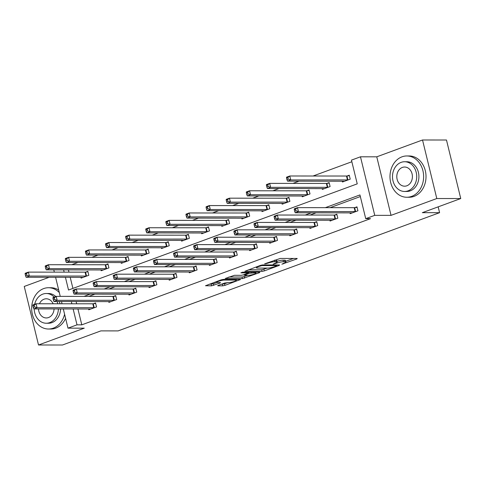 <?xml version="1.0" encoding="UTF-8"?>
<svg xmlns="http://www.w3.org/2000/svg" width="485" height="485" viewBox="0 0 485 485"><rect width="100%" height="100%" fill="white"/><g stroke="black" fill="none" stroke-linecap="round" stroke-linejoin="round"><path stroke-width="0.73" d="M281.882 264.198L296.868 258.929L297.19 258.463L280.263 258.45L264.61 263.858L267.671 263.222A5.189 0.867 166.3 0 1 274.728 261.73L276.141 261.736A5.189 0.867 166.3 0 1 277.129 261.991A5.189 0.867 166.3 0 1 275.098 263.228L273.134 264.192L276.414 263.228A5.189 0.867 166.3 0 1 283.476 261.736L284.883 261.742A5.189 0.867 166.3 0 1 285.877 261.997A5.189 0.867 166.3 0 1 283.846 263.228L281.882 264.198M218.311 285.374L217.674 285.756L217.989 285.841L222.736 285.841L224.943 285.374L240.505 279.499L223.264 279.409L221.057 279.875L205.494 285.75L211.545 285.835L220.135 283.022L220.463 282.555L217.619 282.555A4.335 0.721 166.3 0 1 216.789 282.337A4.335 0.721 166.3 0 1 219.596 280.936A4.335 0.721 166.3 0 1 224.385 280.063L235.534 280.069A4.335 0.721 166.3 0 1 236.359 280.288A4.335 0.721 166.3 0 1 233.552 281.682A4.335 0.721 166.3 0 1 228.762 282.561L224.7 283.022L218.311 285.374M77.921 308.933L81.801 324.841L77.012 324.841L67.991 328.157L63.299 308.921M460.75 198.553L436.797 198.535L422.526 139.989L446.479 140.007L460.75 198.553L422.338 212.672L439.586 212.685L118.134 330.897L100.886 330.885L62.474 345.011L38.521 344.993L84.275 328.169L67.991 328.157M422.526 139.989L376.766 156.819L391.037 215.358L436.797 198.535M391.037 215.358L374.747 215.352L365.726 218.668L359.943 194.934L325.344 207.659M81.801 324.841L370.516 218.668L365.726 218.668M262.082 271.37L264.289 270.909L279.214 265.416L279.542 264.949L262.609 264.943L260.409 265.404L244.84 271.279L262.082 271.37L261.694 269.787L267.259 268.09M259.542 272.655L242.409 278.608L225.167 278.517L234.4 275.316L241.263 275.322L243.47 274.856L248.344 272.909L240.887 272.825L242.658 272.176L259.869 272.188L259.542 272.655L259.433 272.188M49.209 277.268L24.25 286.447L38.521 344.993M439.586 212.685L438.167 206.852M360.337 196.552L330.133 207.659M316.178 212.794L310.03 215.055M296.068 220.184L289.921 222.445M275.965 227.58L269.812 229.841M255.856 234.976L249.708 237.238M235.746 242.367L229.599 244.628M215.643 249.763L209.496 252.024M195.534 257.159L189.386 259.42M175.431 264.549L169.277 266.811M155.321 271.946L149.174 274.207M135.212 279.336L129.065 281.597M115.109 286.732L108.955 288.993M94.999 294.128L88.852 296.39M76.115 301.518L76.666 303.786M349.988 212.812L350.194 213.649L357.924 210.799L356.96 206.846L354.874 207.616M329.885 220.208L330.085 221.039L337.821 218.195L336.857 214.243L334.765 215.007M309.776 227.604L309.976 228.435L317.711 225.592L316.747 221.633L314.662 222.403M289.666 234.995L289.872 235.825L297.602 232.982L296.638 229.029L294.553 229.793M269.563 242.391L269.763 243.221L277.499 240.378L276.535 236.425L274.449 237.189M249.454 249.787L249.66 250.618L257.389 247.774L256.426 243.816L254.34 244.585M229.344 257.177L229.55 258.008L237.286 255.165L236.316 251.212L234.231 251.976M209.241 264.574L209.441 265.404L217.177 262.561L216.213 258.602L214.127 259.372M189.132 271.97L189.338 272.8L197.068 269.957L196.104 265.998L194.018 266.768M169.029 279.36L169.229 280.191L176.964 277.347L176 273.394L173.909 274.158M148.919 286.756L149.119 287.587L156.855 284.743L155.891 280.785L153.806 281.555M128.81 294.146L129.016 294.983L136.746 292.134L135.782 288.181L133.696 288.945M108.707 301.543L108.907 302.373L116.642 299.53L115.679 295.577L113.593 296.341M88.597 308.939L88.803 309.769L96.533 306.926L95.569 302.967L93.484 303.737M351.849 161.741L313.061 176.006M299.106 181.141L292.952 183.403M278.996 188.538L272.849 190.799M258.887 195.928L252.74 198.189M238.784 203.324L232.63 205.585M218.674 210.714L212.527 212.976M198.565 218.111L192.418 220.372M178.462 225.507L172.314 227.768M158.352 232.897L152.205 235.158M138.249 240.293L132.096 242.555M118.14 247.689L111.993 249.951M98.031 255.08L91.883 257.341M77.927 262.476L71.774 264.737M68.403 269.878L68.955 272.14M70.21 277.287L72.92 288.411M342.277 181.172L342.477 182.002L350.212 179.159L349.248 175.2L347.163 175.97M322.167 188.562L322.373 189.392L330.103 186.549L329.139 182.596L327.054 183.36M302.064 195.958L302.264 196.789L310 193.945L309.03 189.987L306.944 190.757M281.955 203.348L282.155 204.185L289.891 201.336L288.927 197.383L286.841 198.153M261.845 210.745L262.052 211.575L269.781 208.732L268.817 204.779L266.732 205.543M241.742 218.141L241.942 218.971L249.678 216.128L248.714 212.169L246.623 212.939M221.633 225.531L221.833 226.362L229.569 223.518L228.605 219.566L226.519 220.329M201.524 232.927L201.73 233.758L209.459 230.915L208.495 226.962L206.41 227.726M181.42 240.324L181.62 241.154L189.356 238.311L188.392 234.352L186.307 235.122M161.311 247.714L161.517 248.544L169.247 245.701L168.283 241.748L166.197 242.512M141.208 255.11L141.408 255.941L149.144 253.097L148.18 249.138L146.088 249.908M121.098 262.506L121.299 263.337L129.034 260.493L128.07 256.535L125.985 257.305M100.989 269.896L101.195 270.727L108.925 267.884L107.961 263.931L105.875 264.695M80.886 277.293L81.086 278.123L88.822 275.28L87.858 271.321L85.772 272.091M65.42 277.281L68.524 290.03L357.239 183.857L351.455 160.123L360.476 156.807L374.747 215.352M376.766 156.819L360.476 156.807M62.044 303.78L61.492 301.512M60.237 296.371L55.587 277.274M54.332 272.133L53.78 269.866M71.325 301.518L71.877 303.786M73.132 308.927L77.012 324.841M311.388 212.788L305.235 215.049M291.279 220.184L285.131 222.445M271.17 227.58L265.022 229.835M251.066 234.97L244.919 237.232M230.957 242.367L224.81 244.628M210.854 249.757L204.7 252.018M190.744 257.153L184.597 259.414M170.635 264.549L164.488 266.811M150.532 271.94L144.378 274.201M130.423 279.336L124.275 281.597M110.313 286.732L104.166 288.993M90.21 294.122L84.063 296.383M63.614 269.872L64.165 272.14M285.877 261.997L285.489 260.415A5.189 0.867 166.3 0 0 284.501 260.16L284.883 261.742M276.965 261.324A5.189 0.867 166.3 0 1 283.088 260.154L284.501 260.16M277.129 261.991L276.747 260.415A5.189 0.867 166.3 0 0 275.753 260.154L276.141 261.736M274.698 260.148L275.753 260.154M285.707 261.306L293.449 258.456M248.508 269.781L261.694 269.787M276.511 265.932L276.735 265.604L261.876 265.592L258.499 266.592A5.189 0.867 166.3 0 0 256.468 267.823A5.189 0.867 166.3 0 0 257.456 268.084L267.617 268.09A5.189 0.867 166.3 0 0 274.674 266.604L276.511 265.932M256.128 272.182L255.807 272.303M247.586 275.322L244.228 276.559L244.616 278.141M228.835 277.014L242.021 277.026L244.228 276.559M248.387 275.322A4.335 0.721 166.3 0 0 253.182 274.449A4.335 0.721 166.3 0 0 255.989 273.055A4.335 0.721 166.3 0 0 255.158 272.837L249.023 273.298L244.155 275.244L248.387 275.322M209.162 284.252L213.364 283.786L216.947 282.47M221.342 284.258L224.555 283.792L227.914 282.561M286.556 178.007L286.938 179.589L288.229 179.117L287.841 177.534L286.556 178.007L286.544 177.177L289.769 175.994L290.733 179.947L287.508 181.135L344.562 181.232M349.364 175.685L346.49 176.031L289.769 175.994L287.841 177.534M348.127 179.923L290.733 179.947L288.229 179.117M287.508 181.135L286.938 179.589M294.268 209.653L294.656 211.236L295.947 210.763L295.559 209.18L294.268 209.653L294.262 208.823L297.481 207.641L298.445 211.593L355.838 211.569M295.947 210.763L298.445 211.593L295.226 212.776L352.28 212.879M295.559 209.18L297.481 207.641L354.208 207.677L357.081 207.331M294.656 211.236L295.226 212.776M411.626 196.389A20.649 16.817 -90 0 0 423.447 173.618A20.649 16.817 -90 0 0 406.818 155.964A20.649 16.817 -90 0 0 401.986 156.831A20.649 16.817 -90 0 0 390.164 179.595A20.649 16.817 -90 0 0 406.794 197.256A20.649 16.817 -90 0 0 411.626 196.389M406.794 197.256L409.188 197.256A20.649 16.817 -90 0 0 414.026 196.389A20.649 16.817 -90 0 0 425.842 173.618A20.649 16.817 -90 0 0 409.213 155.964L406.818 155.964M404.611 161.741L406.818 161.741A14.865 12.107 90 0 1 418.785 174.454A14.865 12.107 90 0 1 410.28 190.847A14.865 12.107 90 0 1 406.794 191.472L404.593 191.472A14.865 12.107 -90 0 0 408.073 190.847A14.865 12.107 -90 0 0 416.585 174.454A14.865 12.107 -90 0 0 404.611 161.741A14.865 12.107 -90 0 0 401.131 162.366A14.865 12.107 -90 0 0 392.62 178.759A14.865 12.107 -90 0 0 404.593 191.472M402.368 167.428A9.579 7.802 -90 0 0 396.882 177.995A9.579 7.802 -90 0 0 404.599 186.185A9.579 7.802 -90 0 0 406.842 185.785A9.579 7.802 -90 0 0 412.323 175.218A9.579 7.802 -90 0 0 404.611 167.028A9.579 7.802 -90 0 0 402.368 167.428M59.309 292.564A20.649 16.817 -90 0 0 48.5 287.726A20.649 16.817 -90 0 0 43.668 288.593A20.649 16.817 -90 0 0 31.846 311.364A20.649 16.817 -90 0 0 48.476 329.018A20.649 16.817 -90 0 0 53.314 328.151A20.649 16.817 -90 0 0 64.602 314.274M48.476 329.018L50.87 329.024A20.649 16.817 -90 0 0 55.708 328.151A20.649 16.817 -90 0 0 65.602 318.36M58.709 290.097A20.649 16.817 -90 0 0 50.901 287.726L48.5 287.726M54.187 297.105A14.865 12.107 -90 0 0 46.293 293.504L48.5 293.51A14.865 12.107 90 0 1 55.793 296.517M59.231 301.512A14.865 12.107 90 0 1 60.007 303.774M60.589 308.921A14.865 12.107 90 0 1 51.962 322.616A14.865 12.107 90 0 1 48.482 323.24L46.275 323.234A14.865 12.107 -90 0 0 49.755 322.61A14.865 12.107 -90 0 0 58.388 308.915M57.8 303.774A14.865 12.107 -90 0 0 57.03 301.506M46.293 293.504A14.865 12.107 -90 0 0 42.813 294.128A14.865 12.107 -90 0 0 34.641 304.295M53.132 303.774A9.579 7.802 -90 0 0 46.293 298.79A9.579 7.802 -90 0 0 44.05 299.196A9.579 7.802 -90 0 0 39.443 303.762M38.497 308.903A9.579 7.802 -90 0 0 46.281 317.954A9.579 7.802 -90 0 0 48.524 317.548A9.579 7.802 -90 0 0 54.078 308.915M34.186 308.903A14.865 12.107 -90 0 0 46.275 323.234M266.447 185.403L266.835 186.986L268.12 186.513L267.738 184.93L266.447 185.403L266.441 184.573L269.66 183.385L270.624 187.343L267.405 188.526L324.459 188.629M329.26 183.081L326.387 183.427L269.66 183.385L267.738 184.93M328.018 187.319L270.624 187.343L268.12 186.513M267.405 188.526L266.835 186.986M246.344 192.794L246.726 194.376L248.017 193.903L247.629 192.321L246.344 192.794L246.331 191.963L249.551 190.781L250.515 194.734L247.295 195.922L304.35 196.019M309.151 190.472L306.277 190.817L249.551 190.781L247.629 192.321M307.908 194.709L250.515 194.734L248.017 193.903M247.295 195.922L246.726 194.376M274.164 217.05L274.546 218.632L275.838 218.153L275.45 216.571L274.164 217.05L274.152 216.219L277.371 215.031L278.341 218.99L335.729 218.965M275.838 218.153L278.341 218.99L275.116 220.172L332.17 220.275M275.45 216.571L277.371 215.031L334.098 215.067L336.972 214.722M274.546 218.632L275.116 220.172M254.055 224.44L254.443 226.022L255.728 225.549L255.346 223.967L254.055 224.44L254.043 223.609L257.268 222.427L258.232 226.38L315.626 226.356M255.728 225.549L258.232 226.38L255.007 227.568L312.067 227.665M255.346 223.967L257.268 222.427L313.995 222.463L316.863 222.118M254.443 226.022L255.007 227.568M226.234 200.19L226.622 201.772L227.908 201.299L227.526 199.717L226.234 200.19L226.222 199.359L229.447 198.177L230.411 202.13L227.186 203.318L284.24 203.415M289.042 197.868L286.174 198.213L229.447 198.177L227.526 199.717M287.805 202.106L230.411 202.13L227.908 201.299M227.186 203.318L226.622 201.772M206.125 207.586L206.513 209.168L207.804 208.689L207.416 207.107L206.125 207.586L206.119 206.755L209.338 205.567L210.302 209.526L207.083 210.708L264.137 210.811M268.939 205.258L266.065 205.604L209.338 205.567L207.416 207.107M267.696 209.502L210.302 209.526L207.804 208.689M207.083 210.708L206.513 209.168M186.022 214.976L186.404 216.559L187.695 216.086L187.307 214.503L186.022 214.976L186.01 214.146L189.235 212.963L190.199 216.916L186.974 218.104L244.028 218.201M248.829 212.654L245.956 213L189.235 212.963L187.307 214.503M247.592 216.892L190.199 216.916L187.695 216.086M186.974 218.104L186.404 216.559M233.946 231.836L234.334 233.418L235.625 232.945L235.237 231.363L233.946 231.836L233.94 231.005L237.159 229.817L238.123 233.776L295.517 233.752M235.625 232.945L238.123 233.776L234.904 234.958L291.958 235.061M235.237 231.363L237.159 229.817L293.886 229.86L296.759 229.514M234.334 233.418L234.904 234.958M213.843 239.232L214.225 240.815L215.516 240.336L215.128 238.753L213.843 239.232L213.83 238.402L217.056 237.213L218.02 241.172L275.413 241.148M215.516 240.336L218.02 241.172L214.794 242.354L271.849 242.458M215.128 238.753L217.056 237.213L273.776 237.25L276.65 236.904M214.225 240.815L214.794 242.354M193.733 246.623L194.121 248.205L195.406 247.732L195.025 246.15L193.733 246.623L193.721 245.792L196.946 244.61L197.91 248.562L255.304 248.538M195.406 247.732L197.91 248.562L194.691 249.751L251.745 249.848M195.025 246.15L196.946 244.61L253.673 244.646L256.547 244.301M194.121 248.205L194.691 249.751M165.912 222.373L166.3 223.955L167.586 223.482L167.204 221.9L165.912 222.373L165.9 221.542L169.126 220.354L170.089 224.312L166.864 225.495L223.924 225.598M228.72 220.051L225.852 220.396L169.126 220.354L167.204 221.9M227.483 224.288L170.089 224.312L167.586 223.482M166.864 225.495L166.3 223.955M173.63 254.019L174.012 255.601L175.303 255.128L174.915 253.546L173.63 254.019L173.618 253.188L176.837 252L177.801 255.959L235.195 255.934M175.303 255.128L177.801 255.959L174.582 257.141L231.636 257.244M174.915 253.546L176.837 252L233.564 252.042L236.437 251.697M174.012 255.601L174.582 257.141M145.803 229.769L146.191 231.351L147.482 230.872L147.094 229.29L145.803 229.769L145.797 228.938L149.016 227.75L149.98 231.709L146.761 232.891L203.815 232.994M208.617 227.441L205.743 227.786L149.016 227.75L147.094 229.29M207.374 231.684L149.98 231.709L147.482 230.872M146.761 232.891L146.191 231.351M153.521 261.409L153.909 262.991L155.194 262.518L154.812 260.936L153.521 261.409L153.509 260.578L156.734 259.396L157.698 263.349L215.091 263.325M155.194 262.518L157.698 263.349L154.472 264.537L211.527 264.634M154.812 260.936L156.734 259.396L213.461 259.433L216.328 259.087M153.909 262.991L154.472 264.537M125.7 237.159L126.082 238.741L127.373 238.268L126.985 236.686L125.7 237.159L125.688 236.328L128.913 235.146L129.877 239.099L126.652 240.287L183.706 240.384M188.507 234.837L185.64 235.183L128.913 235.146L126.985 236.686M187.271 239.075L129.877 239.099L127.373 238.268M126.652 240.287L126.082 238.741M133.411 268.805L133.799 270.387L135.091 269.915L134.703 268.332L133.411 268.805L133.405 267.975L136.625 266.792L137.588 270.745L194.982 270.721M135.091 269.915L137.588 270.745L134.369 271.933L191.423 272.03M134.703 268.332L136.625 266.792L193.351 266.829L196.225 266.483M133.799 270.387L134.369 271.933M105.591 244.555L105.979 246.137L107.264 245.665L106.882 244.082L105.591 244.555L105.584 243.725L108.804 242.536L109.768 246.495L106.548 247.677L163.603 247.78M168.404 242.233L165.53 242.579L108.804 242.536L106.882 244.082M167.161 246.471L109.768 246.495L107.264 245.665M106.548 247.677L105.979 246.137M113.308 276.201L113.69 277.784L114.981 277.305L114.593 275.722L113.308 276.201L113.296 275.371L116.521 274.183L117.485 278.141L174.879 278.117M114.981 277.305L117.485 278.141L114.26 279.324L171.314 279.427M114.593 275.722L116.521 274.183L173.242 274.219L176.116 273.873M113.69 277.784L114.26 279.324M85.487 251.945L85.869 253.528L87.161 253.055L86.773 251.472L85.487 251.945L85.475 251.115L88.694 249.933L89.664 253.891L86.439 255.074L143.493 255.171M148.295 249.623L145.421 249.969L88.694 249.933L86.773 251.472M147.052 253.861L89.664 253.891L87.161 253.055M86.439 255.074L85.869 253.528M93.199 283.592L93.587 285.174L94.872 284.701L94.49 283.119L93.199 283.592L93.187 282.761L96.412 281.579L97.376 285.532L154.77 285.507M94.872 284.701L97.376 285.532L94.151 286.72L151.211 286.817M94.49 283.119L96.412 281.579L153.139 281.615L156.006 281.27M93.587 285.174L94.151 286.72M65.378 259.342L65.766 260.924L67.051 260.451L66.669 258.869L65.378 259.342L65.366 258.511L68.591 257.329L69.555 261.282L66.33 262.47L123.384 262.567M128.185 257.02L125.318 257.365L68.591 257.329L66.669 258.869M126.949 261.257L69.555 261.282L67.051 260.451M66.33 262.47L65.766 260.924M73.09 290.988L73.477 292.57L74.769 292.097L74.381 290.515L73.09 290.988L73.083 290.157L76.303 288.975L77.267 292.928L134.66 292.904M74.769 292.097L77.267 292.928L74.047 294.11L131.102 294.213M74.381 290.515L76.303 288.975L133.029 289.012L135.903 288.666M73.477 292.57L74.047 294.11M45.269 266.738L45.657 268.32L46.948 267.847L46.56 266.265L45.269 266.738L45.263 265.907L48.482 264.719L49.446 268.678L46.227 269.86L103.281 269.963M108.082 264.41L105.209 264.755L48.482 264.719L46.56 266.265M106.839 268.654L49.446 268.678L46.948 267.847M46.227 269.86L45.657 268.32M52.986 298.384L53.368 299.966L54.659 299.487L54.271 297.905L52.986 298.384L52.974 297.554L56.199 296.365L57.163 300.324L114.557 300.3M54.659 299.487L57.163 300.324L53.938 301.506L110.992 301.609M54.271 297.905L56.199 296.365L112.926 296.402L115.794 296.056M53.368 299.966L53.938 301.506M25.165 274.128L25.547 275.71L26.839 275.237L26.451 273.655L25.165 274.128L25.153 273.298L28.379 272.115L29.342 276.068L26.117 277.256L83.171 277.353M87.973 271.806L85.099 272.152L28.379 272.115L26.451 273.655M86.736 276.044L29.342 276.068L26.839 275.237M26.117 277.256L25.547 275.71M32.877 305.774L33.265 307.357L34.55 306.884L34.168 305.301L32.877 305.774L32.871 304.944L36.09 303.762L37.054 307.714L94.448 307.69M34.55 306.884L37.054 307.714L33.835 308.903L90.889 309M34.168 305.301L36.09 303.762L92.817 303.798L95.691 303.452M33.265 307.357L33.835 308.903M283.313 263.428L283.422 263.87M265.822 263.416L265.932 263.858M274.571 263.422L274.674 263.864M283.088 260.154L283.476 261.736M276.292 262.718L276.414 263.228M274.371 260.269L274.728 261.73M267.562 262.773L267.671 263.222M296.753 258.463L296.868 258.929M279.105 264.949L279.214 265.416M263.901 269.327L264.289 270.909M276.577 264.949L276.735 265.604M261.742 265.046L261.876 265.592M260.221 265.471L260.33 265.919M258.39 266.15L258.499 266.592M242.021 277.026L242.409 278.608M247.871 272.176L248.035 272.831M255.001 272.182L255.158 272.837M251.072 272.182L251.23 272.831M248.75 272.182L249.023 273.298M244.676 274.413L244.786 274.856M235.37 279.421L235.534 280.069M224.228 279.409L224.385 280.063M220.026 282.555L220.135 283.022M213.364 283.786L213.752 285.368M211.157 284.252L211.545 285.835M239.76 279.421L239.869 279.887M224.555 283.792L224.943 285.374M222.348 284.258L222.736 285.841M346.945 175.994L347.909 179.953M346.49 176.031L347.46 179.983M355.172 211.63L354.208 207.677M355.62 211.599L354.656 207.641M326.835 183.391L327.799 187.343M326.387 183.427L327.351 187.38M306.732 190.787L307.696 194.74M306.277 190.817L307.241 194.776M335.062 219.026L334.098 215.067M335.517 218.99L334.553 215.037M314.959 226.416L313.995 222.463M315.408 226.386L314.444 222.427M286.623 198.177L287.587 202.136M286.174 198.213L287.138 202.166M266.514 205.573L267.477 209.526M266.065 205.604L267.029 209.562M246.41 212.963L247.374 216.922M245.956 213L246.92 216.959M294.85 233.812L293.886 229.86M295.304 233.782L294.334 229.823M274.746 241.209L273.776 237.25M275.195 241.172L274.231 237.22M254.637 248.599L253.673 244.646M255.086 248.569L254.122 244.61M226.301 220.36L227.265 224.319M225.852 220.396L226.816 224.349M234.528 255.995L233.564 252.042M234.982 255.959L234.019 252.006M206.198 227.756L207.162 231.709M205.743 227.786L206.707 231.745M214.425 263.391L213.461 259.433M214.873 263.355L213.909 259.402M186.088 235.146L187.052 239.105M185.64 235.183L186.604 239.135M194.315 270.782L193.351 266.829M194.764 270.751L193.8 266.792M165.979 242.542L166.943 246.495M165.53 242.579L166.494 246.532M174.206 278.178L173.242 274.219M174.661 278.141L173.697 274.189M145.876 249.939L146.84 253.891M145.421 249.969L146.385 253.928M154.103 285.574L153.139 281.615M154.551 285.538L153.587 281.579M125.767 257.329L126.73 261.288M125.318 257.365L126.282 261.318M133.993 292.964L133.029 289.012M134.448 292.934L133.484 288.975M105.657 264.725L106.621 268.678M105.209 264.755L106.173 268.714M113.89 300.361L112.926 296.402M114.339 300.324L113.375 296.371M85.554 272.115L86.518 276.074M85.099 272.152L86.063 276.111M93.781 307.751L92.817 303.798M94.229 307.72L93.265 303.762M276.777 264.949L276.953 265.659M256.25 266.932L256.468 267.823M248.162 272.176L248.344 272.909M255.777 272.182L255.989 273.055M244.01 274.656L244.155 275.244M236.146 279.421L236.359 280.288M216.589 281.518L216.789 282.337"/></g></svg>
